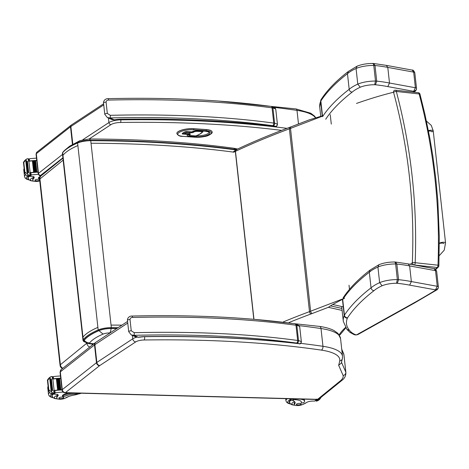 <?xml version="1.0" encoding="UTF-8"?>
<svg xmlns="http://www.w3.org/2000/svg" width="469" height="469" viewBox="0 0 469 469"><rect width="100%" height="100%" fill="white"/><g stroke="black" fill="none" stroke-linecap="round" stroke-linejoin="round"><path stroke-width="0.7" d="M236.124 149.722A2.069 1.489 64.9 0 0 236.054 149.752L236.194 149.687C252.703 141.925 270.648 134.433 290.041 127.205L309.311 119.835L323.247 115.614M343.261 306.873L332.697 304.498L328.359 307.318L342.1 310.408M356.51 103.432C369.607 98.824 381.954 95.096 393.555 92.252A2.069 1.6 -103.9 0 1 394.675 90.253A2.069 1.6 -103.9 0 1 394.681 90.247A2.069 1.6 -103.9 0 1 395.138 90.224A2.069 1.184 -83.8 0 1 395.396 90.2A2.069 2.069 0 0 0 394.675 90.253M332.697 304.498L344.568 298.22M420.007 94.246A2.069 0.633 165.8 0 0 420.001 94.234A2.069 2.069 0 0 0 418.219 92.68L395.396 90.2A2.069 1.184 -83.8 0 1 396.328 91.467A2.069 0.627 165.6 0 0 393.555 92.252C408.464 148.022 414.725 204.859 412.321 262.763A2.069 0.592 1.8 0 1 415.176 262.71C417.428 204.625 411.143 147.542 396.328 91.467L419.145 93.941C433.954 149.933 440.233 207.017 437.993 265.19A2.069 0.586 1.6 0 1 438.873 265.694L439.295 236.775L437.858 201.242L435.818 178.8L432.899 156.482L429.915 138.572L424.932 114.313L420.001 94.228A2.069 0.633 165.8 0 0 419.145 93.941A2.069 1.184 96.2 0 0 418.219 92.68A2.069 1.184 96.2 0 0 417.955 92.704M339.679 334.989A2.069 1.243 70.2 0 1 339.415 335.147L339.386 335.159A2.069 1.243 70.2 0 0 339.415 335.147A2.069 2.069 0 0 0 340.482 334.28L340.482 334.28A2.069 1.929 -148.6 0 1 339.351 335.106M414.35 265.032L414.373 265.008A2.069 1.419 -126.7 0 1 412.321 262.763L410.322 264.299M438.873 265.694A2.069 2.069 0 0 1 438.239 267.131A2.069 1.583 -133.9 0 1 437.196 267.488L435.414 269.218M349.024 285.193L349.475 289.332M320.72 116.16L319.735 107.219A119.83 35.591 -6.3 0 1 320.644 101.392A16.567 4.919 -6.3 0 1 320.86 100.987A405.708 120.498 -6.3 0 1 347.47 73.674A51.684 15.348 -6.3 0 1 356.059 68.492A16.397 4.872 -6.3 0 1 373.775 65.437A16.397 4.872 -6.3 0 1 375.001 65.508A91.127 27.067 -6.3 0 1 387.787 67.395L413.67 72.12A4.145 1.231 -6.3 0 1 414.813 72.818L416.531 88.453A4.145 1.231 173.7 0 1 416.519 88.606L416.437 89.597L413.951 91.519L415.763 90.728M325.709 119.261A402.807 119.636 -6.3 0 1 352.155 92.123C350.519 91.918 349.528 90.974 349.188 89.303A405.708 120.498 173.7 0 0 322.584 116.617M352.155 92.123A48.782 14.486 -6.3 0 1 360.251 87.228L357.783 84.121A51.684 15.348 173.7 0 0 349.188 89.303L347.47 73.674L348.344 71.458C336.42 80.639 327.391 89.919 321.253 99.299L320.825 100.114A2.902 2.732 -157.7 0 0 320.644 101.392L322.232 115.814M360.251 87.228A13.495 4.01 -6.3 0 1 374.661 84.731L375.499 81.067A16.397 4.872 173.7 0 0 357.783 84.121L356.059 68.492L357.073 66.188C361.617 64.376 366.828 63.462 372.714 63.444L373.723 63.508L375.001 65.508L376.718 81.143A16.397 4.872 173.7 0 0 375.499 81.067L373.775 65.437C373.523 63.819 373.048 63.204 372.339 63.596M374.661 84.731A13.495 4.01 -6.3 0 1 375.476 84.778L376.718 81.143A91.127 27.067 173.7 0 1 389.505 83.025L387.804 86.601L413.646 91.32L415.393 87.75L389.505 83.025L387.787 67.395L386.315 65.367L412.233 70.098L413.67 72.12L415.393 87.75A4.145 1.231 173.7 0 1 416.531 88.453L416.437 89.597L415.229 91.203L413.635 92.182M342.898 299.245A405.708 120.498 -6.3 0 1 369.32 272.208A51.684 15.348 -6.3 0 1 377.914 267.025A16.397 4.872 -6.3 0 1 395.631 263.971A16.397 4.872 -6.3 0 1 396.85 264.047A91.127 27.067 -6.3 0 1 409.636 265.929L435.525 270.654A4.145 1.231 -6.3 0 1 436.662 271.358L438.386 286.987A4.145 1.231 173.7 0 1 438.368 287.145L438.292 288.13L435.807 290.053L437.612 289.267M357.519 334.755L414.496 302.974A2.902 2.263 -119.2 0 1 413.388 303.191L356.563 334.854A2.902 1.595 -84.5 0 1 355.983 334.983L356.176 334.983M356.563 334.854A5.382 1.6 -6.3 0 1 355.455 334.673L354.089 334.62L349.933 332.351L346.931 329.402L349.475 330.317A116.933 34.729 -6.3 0 1 347.382 318.134A13.671 4.057 -6.3 0 1 347.558 317.8A402.807 119.636 -6.3 0 1 374.004 290.657C372.368 290.452 371.384 289.514 371.043 287.837A405.708 120.498 173.7 0 0 344.434 315.15A2.902 2.691 33.1 0 0 347.558 317.8M355.455 334.673A52.909 15.712 -6.3 0 1 351.926 332.75L349.933 332.351M374.004 290.657A48.782 14.486 -6.3 0 1 382.1 285.762L379.632 282.655A51.684 15.348 173.7 0 0 371.043 287.837L369.32 272.208L370.193 269.992C358.275 279.178 349.247 288.458 343.109 297.833M382.1 285.762A13.495 4.01 -6.3 0 1 396.516 283.264L397.349 279.6A16.397 4.872 173.7 0 0 379.632 282.655L377.914 267.025L378.923 264.721C383.466 262.91 388.684 262.001 394.57 261.983L395.578 262.048L396.85 264.047L398.574 279.676A16.397 4.872 173.7 0 0 397.349 279.6L395.631 263.971C395.379 262.353 394.898 261.737 394.189 262.13M396.516 283.264A13.495 4.01 -6.3 0 1 397.325 283.317L398.574 279.676A91.127 27.067 173.7 0 1 411.36 281.564L409.66 285.14L435.502 289.854L437.243 286.289L411.36 281.564L409.636 265.929L408.188 263.906L395.578 262.048M414.496 302.974L437.079 289.736L438.292 288.13L438.386 286.987A4.145 1.231 173.7 0 0 437.243 286.289L435.525 270.654L434.083 268.637L408.177 263.906M439.389 243.458A3.107 0.92 -6.3 0 1 442.337 242.332A3.107 0.92 -6.3 0 1 445.503 242.772A3.107 0.92 -6.3 0 1 445.55 242.907L433.233 130.851A3.107 0.92 -6.3 0 0 433.18 130.716A3.107 0.92 -6.3 0 0 428.396 130.605A3.107 0.92 -6.3 0 1 433.18 130.716A3.107 0.92 -6.3 0 1 433.233 130.851A3.107 0.92 -6.3 0 1 431.773 131.818M317.554 399.342L319.219 398.802A3.066 2.656 -129.1 0 1 317.607 399.33L65.414 392.641L99.586 365.697A7.287 2.163 -6.3 0 1 99.844 365.509L135.746 341.889A7.287 2.163 -6.3 0 1 144.118 339.99A495.018 147.026 -6.3 0 1 321.347 350.114A50.781 15.084 -6.3 0 1 339.72 360.866A412.943 122.649 -6.3 0 1 338.647 365.263L343.109 375.499A38.352 11.391 -6.3 0 1 340.189 381.01L317.607 399.33M339.72 360.866A3.066 2.914 -169.3 0 0 342.411 358.527L341.291 363.135L338.647 365.263M319.219 398.802L341.801 380.476C344.527 378.536 345.893 375.921 345.899 372.632A41.419 12.3 173.7 0 0 345.829 372.193C345.841 373.986 344.938 375.083 343.109 375.499M341.52 362.332L345.829 372.193L343.871 354.423A41.419 12.3 -6.3 0 1 343.947 354.863L341.778 349.628M341.731 349.206L343.812 354.089M236.575 150.016L236.124 149.605C192.437 143.655 144.346 140.553 91.865 140.301M84.232 340.254A7.299 2.169 173.7 0 0 84.197 341.297C89.749 345.331 87.697 342.927 89.397 343.771L90.535 343.472A2.046 0.61 -6.3 0 1 89.602 342.886C92.053 339.826 96.544 336.889 103.08 334.086A6.279 1.864 -6.3 0 1 109.687 332.926A6.214 2.116 90.2 0 0 111.083 328.523A11.537 3.424 173.7 0 0 98.941 330.651C91.813 333.711 86.912 336.912 84.232 340.254A6.214 5.698 38.2 0 0 89.602 342.886M116.74 328.552L111.083 328.523M98.941 330.651L103.08 334.086M90.324 140.266A6.214 2.116 -89.8 0 0 89.046 138.988C141.708 139.182 189.968 142.265 233.832 148.251L235.778 149.511M89.046 138.988L79.988 140.641A6.214 4.215 67 0 0 79.976 140.647A6.214 4.215 67 0 0 78.341 142.295M62.934 158.147L41.12 175.846A4.145 3.594 50.9 0 0 39.929 178.965A4.145 1.231 173.7 0 0 39.607 179.516L60.055 365.275A4.145 1.231 -6.3 0 1 60.378 364.724A4.145 3.594 50.9 0 0 62.828 368.276M89.778 347.048A4.145 3.594 -129.1 0 1 86.824 343.267A4.145 1.231 -6.3 0 1 86.894 343.214M92.047 345.26A4.145 1.659 -88.5 0 0 92.241 343.994M428.496 131.121A3.107 0.92 -6.3 0 1 431.709 131.555A3.107 0.92 -6.3 0 0 428.496 131.121M185.572 131.76A0.827 0.674 57.8 0 0 186.322 132.381A0.827 0.41 -86 0 0 186.644 131.66M184.364 133.243A0.827 0.41 -86 0 0 184.593 133.419A0.827 0.41 -86 0 0 184.739 133.378A0.827 0.674 -122.2 0 1 183.942 132.616M189.288 133.7A0.827 0.41 -86 0 0 189.429 133.759L184.593 133.419A0.827 0.827 0 0 1 183.825 132.686L184.006 132.815M188.896 133.724A3.476 1.032 173.7 0 0 188.503 134.281A3.476 1.032 173.7 0 0 188.509 134.316M188.18 133.671A0.827 0.41 94 0 1 187.858 134.398A0.827 0.674 57.8 0 0 188.216 134.31L188.216 134.31A0.827 0.827 0 0 0 188.597 133.7M192.132 131.848A0.827 0.674 -122.2 0 1 192.079 131.877L192.079 131.877A0.827 0.674 -122.2 0 1 191.727 131.965A0.827 0.41 94 0 1 191.581 132.006A0.827 0.41 94 0 1 191.446 131.947M212.041 131.883A11.391 3.383 173.7 0 0 212.035 131.842A11.391 3.383 173.7 0 0 206.307 129.573L193.767 128.688A11.391 3.383 173.7 0 0 182.318 129.884A11.391 3.383 173.7 0 0 176.854 133.454A11.391 3.383 173.7 0 0 176.86 133.495M39.871 177.558A10.166 3.019 173.7 0 0 38.71 178.29A1.301 0.387 173.7 0 0 38.605 178.46A1.301 0.387 173.7 0 0 39.595 178.73M36.494 158.164A44.027 13.079 173.7 0 0 29.84 158.71L28.574 159.478M28.761 161.195L29.582 160.961A44.027 13.079 -6.3 0 1 36.734 160.369M26.61 159.014L27.583 158.745A3.488 1.038 -6.3 0 0 28.199 158.715L28.48 161.272A3.488 1.038 -6.3 0 0 28.89 161.23A44.027 13.079 -6.3 0 1 32.461 160.873M32.988 160.826A44.027 13.079 -6.3 0 1 33.78 160.761M34.29 160.72A44.027 13.079 -6.3 0 1 35.081 160.668M35.58 160.633A44.027 13.079 -6.3 0 1 36.758 160.556M28.89 161.23L30.145 172.633A44.027 13.079 -6.3 0 1 38.012 171.959M30.057 172.973L30.878 172.739A44.027 13.079 -6.3 0 1 38.036 172.146M30.878 172.739L31.112 174.843L31.622 174.89A44.027 13.079 -6.3 0 1 38.347 174.345M32.402 160.914L33.651 172.24A44.027 13.079 -6.3 0 1 34.284 172.182L33.035 160.861L32.402 160.914M33.709 160.808L34.958 172.129A44.027 13.079 -6.3 0 1 35.585 172.082L34.337 160.756L33.709 160.808M35.005 160.709L36.248 172.035A44.027 13.079 -6.3 0 1 36.875 171.988L35.626 160.668L35.005 160.709M29.582 160.961L29.354 158.862L28.58 160.011M26.323 161.119L26.129 159.372L23.802 162.52L24.863 172.117L25.555 172.533L24.664 173.254L26.434 175.512L28.199 176.227A3.488 1.038 -6.3 0 1 28.709 176.285L30.315 175.289L30.034 172.733L30.28 175.254M30.145 172.633A3.488 1.038 -6.3 0 1 29.735 172.668L30.016 175.224A3.488 1.038 -6.3 0 1 29.4 175.254L28.363 174.919L25.555 172.533M23.802 162.52L23.456 162.262L24.775 160.474L26.217 159.302M23.45 162.421L24.664 173.254L23.456 162.262L24.347 161.535M38.605 178.46L38.517 177.64A1.301 0.387 -6.3 0 1 38.616 177.464A10.166 3.019 -6.3 0 1 40.592 176.362M27.648 172.492L26.405 161.172L25.807 161.184L27.055 172.504L27.595 172.557A3.488 1.038 -6.3 0 1 27.583 172.557L27.782 174.415M26.405 161.172L27.577 172.445M28.703 172.621L27.454 161.295L26.868 161.307L28.111 172.627L28.679 172.662A3.488 1.038 -6.3 0 1 28.111 172.627M27.454 161.295L28.668 172.586M36.248 172.035L36.875 171.988M34.958 172.129L35.585 172.082M33.651 172.24L34.284 172.182M28.199 158.715L28.738 161.248M30.016 175.224L30.315 175.289M27.055 172.504A1.63 0.487 -6.3 0 1 27.583 172.557M29.735 172.668L30.034 172.733M39.765 180.934A4.567 1.354 -6.3 0 1 32.853 180.512A4.567 1.354 -6.3 0 1 32.853 180.413A22.829 6.783 -6.3 0 1 33.973 178.079A5.329 1.583 -6.3 0 0 34.237 177.505A5.329 1.583 -6.3 0 0 31.282 176.426A29.348 8.718 -6.3 0 0 29.799 176.367A1.038 0.885 48 0 1 29.746 176.367L29.301 176.133M32.853 180.512L32.736 179.486A4.567 1.354 -6.3 0 1 32.742 179.387L32.853 180.413M31.112 174.843L30.139 174.228M28.204 178.56A9.321 2.767 -6.3 0 1 27.777 177.857A9.321 2.767 -6.3 0 1 28.949 176.285M32.742 179.387A22.829 6.783 -6.3 0 1 33.334 177.675L33.803 176.537M41.12 175.846A4.145 4.145 0 0 0 39.607 179.516A2.486 0.739 173.7 0 0 37.321 179.316A2.486 0.739 173.7 0 0 35.116 179.99A2.486 0.739 173.7 0 0 34.923 180.325A2.486 0.739 173.7 0 0 36.945 180.823A2.486 0.739 173.7 0 0 39.672 180.108M289.291 398.756L292.697 400.62A14.439 4.291 -6.3 0 1 295.13 402.637A14.439 4.291 -6.3 0 1 294.473 404.143L294.362 403.117A4.567 1.354 -6.3 0 0 294.157 403.592L294.268 404.618A4.567 1.354 -6.3 0 1 294.473 404.143M291.278 398.808A9.392 8.143 50.9 0 0 294.274 399.658L294.919 399.711A11.737 3.488 173.7 0 1 301.403 402.085A11.737 3.488 173.7 0 1 301.35 402.554A1.301 0.387 173.7 0 0 301.344 402.601A1.301 0.387 173.7 0 0 302.399 402.865A1.301 0.387 173.7 0 0 303.83 402.496A10.166 3.019 173.7 0 0 304.621 401.136A10.166 3.019 173.7 0 0 298.448 399.055L295.816 398.984A9.392 8.143 -129.1 0 1 294.843 398.902M315.66 399.459A44.027 13.079 -6.3 0 1 316.428 399.617L316.851 399.002L316.751 399.482M294.268 404.618A4.567 1.354 -6.3 0 0 297.194 405.556A4.567 1.354 -6.3 0 0 302.1 404.724A22.829 6.783 -6.3 0 0 306.62 402.478A5.329 1.583 -6.3 0 1 313.081 401.071A29.348 8.718 -6.3 0 1 314.605 401.095A1.038 0.885 47.6 0 0 314.658 401.095L316.862 399.529M318.234 400.503L319.676 399.33L320.995 397.542L320.825 397.137M303.414 399.131A10.166 3.019 -6.3 0 1 304.528 400.309L304.621 401.136M315.883 400.327L315.959 401.024L317.566 400.028A3.488 1.038 173.7 0 0 318.07 400.086L316.874 401.059L318.322 400.426L319.055 399.805L318.07 400.086M319.588 398.503L319.676 399.33L319.055 399.805M316.874 401.059A3.488 1.038 173.7 0 0 316.253 401.089L315.959 401.024M291.167 399.951A9.321 2.767 173.7 0 0 289.918 400.714A9.321 2.767 173.7 0 0 289.191 401.962A9.321 2.767 173.7 0 0 289.619 402.666M294.972 402.138A14.439 4.291 -6.3 0 1 294.362 403.117M301.086 404.219A2.486 0.739 173.7 0 0 301.28 403.885A2.486 0.739 173.7 0 0 298.73 403.422A2.486 0.739 173.7 0 0 296.338 404.43A2.486 0.739 173.7 0 0 298.36 404.929A2.486 0.739 173.7 0 0 301.086 404.219M56.825 398.31L56.714 397.29A4.567 1.354 -6.3 0 1 56.714 397.184L56.825 398.21A4.567 1.354 -6.3 0 0 56.825 398.31A4.567 1.354 -6.3 0 0 60.325 399.242A4.567 1.354 -6.3 0 0 65.361 398.058A14.439 4.291 -6.3 0 1 75.439 394.845L78.821 393.884M79.519 393.186A9.392 8.143 -129.1 0 1 78.558 393.215L75.925 393.145A10.166 3.019 173.7 0 0 62.682 396.088A1.301 0.387 173.7 0 0 62.582 396.264A1.301 0.387 173.7 0 0 63.45 396.528A1.301 0.387 173.7 0 0 64.863 396.27A11.737 3.488 173.7 0 1 77.666 393.937L78.558 393.215M81.149 393.227A9.392 8.143 50.9 0 1 78.329 393.925L77.666 393.937M60.466 375.968A44.027 13.079 173.7 0 0 53.812 376.507L52.546 377.275M52.733 378.993L53.554 378.764A44.027 13.079 -6.3 0 1 60.712 378.166M50.582 376.812L51.555 376.543A3.488 1.038 -6.3 0 0 52.17 376.513L52.452 379.069A3.488 1.038 -6.3 0 0 52.862 379.028A44.027 13.079 -6.3 0 1 56.432 378.671M56.966 378.624A44.027 13.079 -6.3 0 1 57.751 378.559M58.262 378.524A44.027 13.079 -6.3 0 1 59.053 378.465M59.551 378.43A44.027 13.079 -6.3 0 1 60.73 378.354M52.862 379.028L54.117 390.431A44.027 13.079 -6.3 0 1 61.984 389.757M54.029 390.771L54.85 390.542A44.027 13.079 -6.3 0 1 62.008 389.944M54.85 390.542L55.084 392.641L55.594 392.688A44.027 13.079 -6.3 0 1 63.122 392.102M56.374 378.718L57.623 390.038A44.027 13.079 -6.3 0 1 58.256 389.985L57.007 378.659L56.374 378.718M57.681 378.606L58.93 389.927A44.027 13.079 -6.3 0 1 59.557 389.88L58.308 378.559L57.681 378.606M58.977 378.506L60.22 389.833A44.027 13.079 -6.3 0 1 60.847 389.792L59.598 378.465L58.977 378.506M53.554 378.764L53.325 376.666L52.551 377.809M50.294 378.917L50.101 377.176L47.779 380.318L48.835 389.915L49.532 390.331L48.641 391.052L50.406 393.309L52.176 394.024A3.488 1.038 -6.3 0 1 52.68 394.089L54.287 393.086L54.005 390.53L54.252 393.051M54.117 390.431A3.488 1.038 -6.3 0 1 53.706 390.472L53.988 393.022A3.488 1.038 -6.3 0 1 53.372 393.057L52.335 392.723L49.532 390.331M47.779 380.318L47.428 380.06L48.753 378.272L50.195 377.099M47.422 380.218L48.641 391.052L47.428 380.06L48.319 379.333M62.582 396.264L62.488 395.437A1.301 0.387 -6.3 0 1 62.588 395.261A10.166 3.019 -6.3 0 1 68.949 392.905M51.619 390.296L50.376 378.97L49.784 378.981L51.027 390.302L51.567 390.355A3.488 1.038 -6.3 0 1 51.555 390.355L51.76 392.213M50.376 378.97L51.555 390.243M52.675 390.419L51.426 379.099L50.84 379.104L52.082 390.431L52.651 390.46A3.488 1.038 -6.3 0 1 52.082 390.431M51.426 379.099L52.639 390.384M60.22 389.833L60.847 389.792M58.93 389.927L59.557 389.88M57.623 390.038L58.256 389.985M52.17 376.513L52.71 379.046M53.988 393.022L54.287 393.086M51.027 390.302A1.63 0.487 -6.3 0 1 51.555 390.355M53.706 390.472L54.005 390.53M56.825 398.21A22.829 6.783 -6.3 0 1 57.951 395.877A5.329 1.583 -6.3 0 0 58.209 395.303A5.329 1.583 -6.3 0 0 55.26 394.224A29.348 8.718 -6.3 0 0 53.771 394.171A1.038 0.885 48 0 1 53.718 394.165L53.273 393.931M55.084 392.641L54.117 392.025M52.176 396.364A9.321 2.767 -6.3 0 1 51.748 395.654A9.321 2.767 -6.3 0 1 52.921 394.089M56.714 397.184A22.829 6.783 -6.3 0 1 57.306 395.478L57.781 394.335M59.088 397.788A2.486 0.739 173.7 0 0 58.895 398.122A2.486 0.739 173.7 0 0 61.445 398.586A2.486 0.739 173.7 0 0 63.837 397.577A2.486 0.739 173.7 0 0 61.814 397.073A2.486 0.739 173.7 0 0 59.088 397.788M120.175 119.325L114.383 119.917L112.003 119.618L114.383 119.917M273.327 125.786A8.899 2.644 -6.3 0 1 274.471 126.114L275.268 126.349C276.094 126.876 276.833 126.319 277.472 124.672L277.472 124.672A1.038 0.305 173.7 0 0 277.455 124.625C276.774 126.161 275.778 126.659 274.471 126.114A499.116 148.239 173.7 0 0 120.463 119.214A17.552 5.212 173.7 0 0 114.284 119.835L109.992 117.936A2.069 0.551 -91.4 0 0 110.285 115.321L107.325 113.422L106.082 102.119C106.281 100.788 107.125 100.108 108.609 100.085A442.167 131.326 -6.3 0 1 272.067 107.858A8.284 2.462 -6.3 0 1 272.923 108.011A2.069 1.471 -78 0 0 271.868 106.557L271.076 106.422A2.069 1.272 97.7 0 1 272.067 107.858L273.744 123.095A2.069 1.272 97.7 0 1 272.688 125.674A6.214 1.847 -6.3 0 1 273.327 125.786A2.069 1.471 -78 0 0 274.6 123.241A8.284 2.462 173.7 0 0 273.744 123.095A442.167 131.326 173.7 0 0 110.285 115.321M275.795 109.435L275.268 108.286L275.778 109.394L277.455 124.625A10.975 3.26 173.7 0 0 274.6 123.241L272.923 108.011A10.975 3.26 -6.3 0 1 275.778 109.394A1.038 0.305 173.7 0 1 275.795 109.435L277.472 124.672M271.076 106.422C222.306 99.862 167.966 97.276 108.052 98.666A2.069 0.551 88.6 0 1 108.052 98.666L108.052 98.666A2.069 0.551 88.6 0 1 108.609 100.085M104.775 114.307A2.069 0.616 -6.3 0 1 104.775 114.301L107.36 117.561L109.992 117.936A440.098 130.71 -6.3 0 1 272.688 125.674M144.1 336.701L138.314 337.293M297.258 343.156A8.899 2.644 -6.3 0 1 298.395 343.484L299.193 343.724C300.019 344.252 300.758 343.689 301.397 342.042L301.397 342.042A1.038 0.305 173.7 0 0 301.379 342.001C300.699 343.537 299.703 344.029 298.395 343.484A499.116 148.239 173.7 0 0 144.393 336.59A17.552 5.212 173.7 0 0 138.208 337.211L135.928 336.988L138.208 337.211L133.923 335.312A2.069 0.551 -91.4 0 0 134.21 332.691L131.25 330.797L130.007 319.495C130.206 318.158 131.05 317.478 132.534 317.46A442.167 131.326 -6.3 0 1 295.992 325.234A8.284 2.462 -6.3 0 1 296.848 325.38A2.069 1.471 -78 0 0 295.792 323.932L295.001 323.798A2.069 1.272 97.7 0 1 295.992 325.234L297.668 340.465A2.069 1.272 97.7 0 1 296.613 343.05A6.214 1.847 -6.3 0 1 297.258 343.156A2.069 1.471 -78 0 0 298.524 340.617A8.284 2.462 173.7 0 0 297.668 340.465A442.167 131.326 173.7 0 0 134.21 332.691M299.72 326.811L299.193 325.656L299.703 326.764L301.379 342.001A10.975 3.26 173.7 0 0 298.524 340.617L296.848 325.38A10.975 3.26 -6.3 0 1 299.703 326.764A1.038 0.305 173.7 0 1 299.72 326.811L301.397 342.042M295.001 323.798C246.237 317.232 191.891 314.646 131.977 316.042L131.977 316.042A2.069 0.551 88.6 0 1 132.534 317.46M131.25 330.797A2.069 0.616 -6.3 0 0 128.699 331.671A2.069 0.616 -6.3 0 1 128.699 331.671L131.279 334.93L133.923 335.312A440.098 130.71 -6.3 0 1 296.613 343.05M291.185 126.777A2.069 1.307 69 0 0 290.51 128.4L323.018 115.954M330.358 305.835L341.883 308.426M289.027 322.52A514.294 152.747 -6.3 0 1 311.099 313.925A84.912 25.22 173.7 0 0 312.26 313.485L328.359 307.318M345.518 327.485A148.72 44.168 173.7 0 0 339.151 334.807M343.238 298.724L310.63 311.211L290.51 128.4A82.843 24.605 173.7 0 1 289.379 128.828L309.499 311.639A516.369 153.363 173.7 0 0 283.335 321.91M312.26 313.485A2.069 1.307 -111 0 1 310.63 311.211A82.843 24.605 -6.3 0 1 309.499 311.639A2.069 1.278 -110.4 0 0 311.099 313.925M330.252 114.647L331.29 124.115M290.041 127.205A2.069 1.278 69.6 0 0 289.379 128.828A516.369 153.363 -6.3 0 0 235.473 151.329A2.069 1.495 64.8 0 1 236.194 149.687M233.075 152.062L236.054 149.752A2.069 1.489 64.9 0 0 235.332 151.399A82.843 24.605 173.7 0 0 235.473 151.329L253.964 319.313M121.905 325.152L111.047 325.076L91.033 143.244C142.916 143.444 190.549 146.422 233.943 152.173A12.429 3.693 -6.3 0 1 235.332 151.399L253.817 319.301M414.373 265.008A2.069 1.184 -83.8 0 0 415.176 262.71L437.993 265.19A2.069 1.184 96.2 0 1 437.196 267.488L414.373 265.008M375.476 84.778A88.225 26.205 -6.3 0 1 387.804 86.601M413.646 91.32A1.243 0.369 -6.3 0 1 413.951 91.519A792.375 235.338 -6.3 0 1 412.99 92.112M321.253 99.299A2.902 2.691 -146.9 0 0 320.86 100.987L322.49 115.761M342.716 299.521L344.434 315.15A16.567 4.919 173.7 0 0 344.217 315.555A2.902 2.732 22.3 0 0 347.382 318.134M342.499 299.926L344.217 315.555A119.83 35.591 173.7 0 0 343.308 321.382L346.954 329.431M351.926 332.75A101.644 30.192 -6.3 0 1 349.475 330.317M397.325 283.317A88.225 26.205 -6.3 0 1 409.66 285.14M435.502 289.854A1.243 0.369 -6.3 0 1 435.807 290.053A792.375 235.338 -6.3 0 1 413.388 303.191M342.411 358.527L342.505 356.247A53.847 15.993 173.7 0 0 322.959 346.304A3.066 1.929 98.3 0 1 321.347 350.114M144.675 336.584A3.066 0.897 89.2 0 1 144.118 339.99M299.181 325.638A498.078 147.934 -6.3 0 1 321.007 328.535L322.959 346.304A498.078 147.934 173.7 0 0 300.869 343.378M136.614 337.223A10.353 3.078 173.7 0 0 132.745 338.817A3.066 2.533 56.7 0 0 135.746 341.889M132.369 335.411L132.745 338.817L96.843 362.437A3.066 2.533 56.7 0 0 99.844 365.509M65.39 392.629A3.066 2.644 51.8 0 1 62.277 389.633L96.473 362.701L94.515 344.932A10.353 3.078 -6.3 0 1 94.885 344.668L96.843 362.437A10.353 3.078 173.7 0 0 96.473 362.701A3.066 2.644 51.8 0 0 99.586 365.697M62.019 390.061L60.061 372.292A3.107 0.92 -6.3 0 1 60.319 371.864L62.277 389.633A3.107 0.92 173.7 0 0 62.019 390.061C62.348 391.726 63.344 392.635 65.009 392.799A3.066 1.225 -88.5 0 0 65.414 392.641M341.801 380.476A3.066 2.656 -129.1 0 1 340.189 381.01M60.061 372.292L61.216 369.543A3.066 2.644 -128.2 0 0 60.319 371.864L94.515 344.932A3.066 2.644 -128.2 0 1 95.412 342.61L95.881 342.27A3.066 2.533 -123.3 0 0 94.885 344.668L127.75 323.041M254.145 319.33L319.518 326.401A3.066 1.929 -81.7 0 1 321.007 328.535A53.847 15.993 -6.3 0 1 340.547 338.477L342.505 356.247M61.216 369.543L95.412 342.61A3.066 2.644 -128.2 0 1 95.664 342.44M84.83 341.948A7.639 2.269 -6.3 0 1 83.91 340.26A0.621 0.569 -141.8 0 1 83.248 339.685L82.966 337.129C85.68 333.74 90.658 330.493 97.892 327.385L98.173 329.936L98.695 330.61A11.872 3.523 -6.3 0 1 111.194 328.417L111.329 327.632A12.493 3.711 173.7 0 0 98.173 329.936C90.939 333.043 85.962 336.296 83.248 339.685A8.26 2.451 173.7 0 0 82.995 340.406L62.418 153.469A8.26 2.451 -6.3 0 1 62.67 152.747A0.621 0.569 -141.8 0 1 62.782 152.349L62.782 152.349A0.621 0.569 -141.8 0 1 62.793 152.331C65.566 148.878 70.579 145.595 77.807 142.512M111.194 328.417L116.898 328.447M118.082 327.667L111.329 327.632L111.047 325.076M83.91 340.26C86.601 336.906 91.525 333.688 98.695 330.61M82.966 337.129L62.67 152.747C65.384 149.359 70.362 146.105 77.602 142.998A12.493 3.711 -6.3 0 1 90.752 140.694L90.488 140.295A11.872 3.523 173.7 0 0 77.989 142.494L77.602 142.998L77.989 142.494M91.033 143.244L90.752 140.694C143.209 140.893 191.317 143.93 235.069 149.81M62.952 155.303C65.666 151.915 70.643 148.661 77.883 145.554L77.602 142.998M94.615 343.8L90.535 343.472M97.892 327.385L77.883 145.554M86.812 343.179L60.378 364.724L39.929 178.965L63.151 160.128M286.987 128.354A498.078 147.934 173.7 0 0 120.832 119.847A2.069 0.604 89.2 0 1 120.486 122.468A496.009 147.319 -6.3 0 1 281.652 130.382M120.773 119.314L120.832 119.847A10.353 3.078 173.7 0 0 108.937 122.55A2.069 1.712 56.7 0 0 110.965 124.625A8.284 2.462 -6.3 0 1 120.486 122.468M89.128 138.994L110.965 124.625M108.439 118.041L108.937 122.55L82.849 139.715M62.524 154.424L38.47 173.366A2.069 1.788 51.8 0 0 40.574 175.394L62.899 157.813M71.347 125.059A2.069 1.788 51.8 0 0 71.106 125.211L36.916 152.144A2.069 1.788 51.8 0 0 36.306 153.709L38.47 173.366A3.107 0.92 173.7 0 0 38.218 173.794C39.033 175.441 39.906 176.127 40.85 175.852A2.069 0.827 -88.5 0 0 41.12 175.746A1.038 0.305 -6.3 0 1 40.574 175.394M274.142 107.366A498.078 147.934 -6.3 0 1 296.994 110.379L298.489 123.974M218.255 101.017L295.986 108.937A2.069 1.301 98.3 0 1 296.994 110.379A53.847 15.993 -6.3 0 1 315.461 117.707M103.614 103.796L71.546 124.895A2.069 1.712 56.7 0 0 70.872 126.513L103.737 104.892M71.546 124.895L71.106 125.211A2.069 1.788 51.8 0 0 70.502 126.777A10.353 3.078 -6.3 0 1 70.872 126.513L72.818 144.188M36.916 152.144L36.049 154.137A3.107 0.92 -6.3 0 1 36.306 153.709L70.502 126.777L72.443 144.405M439.318 243.475A3.107 0.92 -6.3 0 1 443.985 243.628M184.739 133.378L186.322 132.381L191.159 132.721A1.659 0.492 173.7 0 0 193.404 132.311L193.832 132.041A2.65 0.786 -6.3 0 1 197.426 131.384L201.799 131.689A1.243 0.369 -6.3 0 1 202.327 132.1L200.369 133.729A1.923 0.569 -6.3 0 1 200.146 133.876L196.716 135.623A1.243 0.369 -6.3 0 1 195.11 135.887L190.754 135.582A2.65 0.786 -6.3 0 1 189.763 134.603L190.191 134.333A1.659 0.492 173.7 0 0 189.57 133.718L184.739 133.378M192.624 131.584A0.827 0.674 57.8 0 0 193.404 132.311M191.159 132.721A0.827 0.41 -86 0 0 191.481 132M189.494 133.354L189.781 133.817L189.429 133.759A0.827 0.41 -86 0 0 189.57 133.718M190.191 134.333A0.827 0.674 -122.2 0 1 189.458 133.765M189.013 133.729L188.96 133.765A0.827 0.674 57.8 0 0 189.763 134.603M190.461 135.553A0.827 0.41 -86 0 0 190.613 135.623A0.827 0.41 -86 0 0 190.754 135.582M188.96 133.729L188.96 133.765A3.476 1.032 173.7 0 0 188.515 134.357L188.503 134.281M188.515 134.357C188.45 135.043 189.148 135.465 190.613 135.623L194.963 135.928L197.003 135.576A0.827 0.621 -117 0 1 196.716 135.623M200.585 133.7A0.827 0.621 -117 0 1 200.146 133.876M197.003 135.576L200.814 133.583A0.827 0.721 -129.7 0 1 200.369 133.729M200.814 133.583L202.772 131.953A0.827 0.721 -129.7 0 1 202.327 132.1M202.121 130.968A0.827 0.41 94 0 1 201.799 131.689M203.159 131.062A2.069 0.616 173.7 0 0 203.153 131.039L202.772 131.953M197.748 130.681A0.827 0.41 94 0 1 197.426 131.384M193.076 131.402A0.827 0.674 57.8 0 0 193.832 132.041M183.965 133.055L183.315 133.008M182.406 133.442A0.827 0.674 57.8 0 0 182.758 133.36L184.997 131.953A0.827 0.674 -122.2 0 1 184.645 132.035L182.406 133.442A1.659 0.492 173.7 0 0 183.027 134.058L187.758 134.462A4.971 1.477 173.7 0 0 189.617 136.297L196.335 136.772A9.11 2.708 173.7 0 0 208.687 134.509A9.11 2.708 173.7 0 0 205.281 131.138L198.569 130.669A4.971 1.477 173.7 0 0 191.827 131.9L186.891 131.625A0.827 0.41 94 0 1 186.744 131.666A0.827 0.41 94 0 1 186.621 131.613M183.344 133.014A0.827 0.41 94 0 1 183.027 134.058M186.891 131.625A1.659 0.492 173.7 0 0 184.645 132.035M184.997 131.953L186.744 131.666L191.581 132.006A0.827 0.827 0 0 0 192.079 131.877L192.179 131.818A0.827 0.674 -122.2 0 1 191.827 131.9M192.179 131.818L198.422 130.704L205.141 131.179C208.494 131.818 209.766 132.182 208.957 132.264A8.284 2.462 -6.3 0 1 204.976 134.861A8.284 2.462 -6.3 0 1 196.652 135.729A0.827 0.41 94 0 1 196.335 136.772M189.939 135.535A0.827 0.41 94 0 1 189.617 136.297M188.163 134.339A0.827 0.674 -122.2 0 1 187.758 134.462M188.948 135.119A4.145 1.231 -6.3 0 1 187.887 134.544M195.62 137.218L183.086 136.338A10.564 3.136 -6.3 0 1 179.135 132.434A10.564 3.136 -6.3 0 1 193.457 129.807L205.997 130.693A10.564 3.136 -6.3 0 1 209.942 134.597A10.564 3.136 -6.3 0 1 195.62 137.218A0.827 0.41 -86 0 1 195.473 137.259L182.939 136.373A0.827 0.41 94 0 1 182.799 136.315M195.339 137.2A0.827 0.41 -86 0 0 195.473 137.259L205.053 136.456C208.834 135.887 213.319 132.797 212.041 131.924A11.391 3.383 173.7 0 0 206.313 129.649L193.779 128.77A11.391 3.383 173.7 0 0 182.324 129.96A11.391 3.383 173.7 0 0 176.86 133.536C177.962 135.582 179.985 136.526 182.939 136.373A0.827 0.41 94 0 0 183.086 136.338M193.457 129.807A0.827 0.41 -86 0 0 193.779 128.77L193.767 128.688M205.997 130.693A0.827 0.41 -86 0 0 206.313 129.649L206.307 129.573M28.363 174.919L27.149 175.904M38.616 177.464L38.71 178.29M29.4 175.254L28.199 176.227M33.856 177.001L33.973 178.079M31.622 174.89L29.799 176.367M28.978 179.762A10.769 3.201 -6.3 0 1 27.771 176.151M24.101 168.336L23.778 169.936A12.429 3.693 -6.3 0 1 24.159 168.858M23.778 169.936L24.511 176.62A12.429 3.693 -6.3 0 1 25.602 174.867M33.516 181.11A6.959 2.069 -6.3 0 1 30.901 178.818A6.959 2.069 -6.3 0 1 33.334 177.675M27.988 177.141L28.081 178.009A9.028 2.679 -6.3 0 1 28.785 176.801A9.028 2.679 -6.3 0 1 29.529 176.309M294.919 399.711L295.816 398.984M316.428 399.617L314.605 401.095M301.35 402.554L301.256 401.728M317.566 400.028L317.501 399.488M317.056 400.11L316.985 399.494M315.983 400.983L315.907 400.303M293.928 399.617L292.697 400.62M290.51 399.582A10.769 3.201 173.7 0 0 288.587 400.678A10.769 3.201 173.7 0 0 290.393 403.868M287.391 398.703A12.429 3.693 173.7 0 0 286.899 399.066A12.429 3.693 173.7 0 0 285.932 400.725L286.629 402.267L288.306 403.41L290.633 404.073M294.931 405.216A6.959 2.069 -6.3 0 1 292.316 402.924A6.959 2.069 -6.3 0 1 294.725 401.792M295.464 405.374L292.029 404.811L290.463 403.932L289.502 402.115A9.028 2.679 -6.3 0 1 290.205 400.907A9.028 2.679 -6.3 0 1 291.513 400.127M52.335 392.723L51.121 393.702M62.588 395.261L62.682 396.088M53.372 393.057L52.176 394.024M57.828 394.798L57.951 395.877M55.594 392.688L53.771 394.171M76.541 393.954L75.439 394.845M52.95 397.56A10.769 3.201 -6.3 0 1 51.742 393.948M48.073 386.134L47.75 387.74A12.429 3.693 -6.3 0 1 48.131 386.655M47.75 387.74L48.489 394.423A12.429 3.693 -6.3 0 1 49.573 392.664M67.765 396.833A6.959 2.069 -6.3 0 1 65.379 398.04M57.488 398.908A6.959 2.069 -6.3 0 1 54.873 396.622A6.959 2.069 -6.3 0 1 57.306 395.478M51.959 394.939L52.059 395.813A9.028 2.679 -6.3 0 1 52.763 394.605A9.028 2.679 -6.3 0 1 53.501 394.107M107.325 113.422A2.069 0.616 -6.3 0 0 104.775 114.301L103.526 102.998A2.069 0.616 -6.3 0 1 106.082 102.119M131.977 316.042C128.881 315.954 127.251 318.574 127.457 320.374A2.069 0.616 -6.3 0 1 127.457 320.368A2.069 0.616 -6.3 0 1 130.007 319.495M438.222 267.148L435.771 269.523M340.482 334.28L345.788 327.895M319.735 107.219L320.825 100.114M348.244 71.534L357.038 66.199M386.333 65.373L373.723 63.508M414.813 72.818C413.834 70.655 412.978 69.746 412.233 70.098M355.983 334.983L354.347 334.708M341.672 306.515L343.308 321.382M370.1 270.068L378.893 264.733M436.662 271.358C435.689 269.188 434.827 268.28 434.083 268.637M439.172 255.74L444.225 250.182L445.55 242.907M433.233 130.851L431.269 125.381L426.432 121.084M65.009 392.799L317.179 399.494M95.881 342.27L127.568 321.423M319.518 326.401C325.439 327.256 330.229 328.617 333.887 330.475L338.014 333.424L340.547 338.477M345.899 372.632L343.947 354.863M84.995 342.089L83.646 341.461L82.995 340.406M77.813 142.512C81.448 141.063 85.698 140.313 90.552 140.266C143.608 140.46 192.179 143.561 236.27 149.582M62.418 153.469L62.782 152.349M89.391 343.771L93.524 344.099M237.601 149.031L233.861 148.251M66.018 149.165L69.723 146.152L79.894 140.682M60.055 365.275A4.145 4.145 0 0 0 62.436 368.581M295.986 108.937L310.759 113.234L314.488 116.048L315.655 117.643M38.218 173.794L36.049 154.137M182.928 132.85L182.752 133.366M188.216 134.31L187.852 134.427M28.767 161.242L28.498 158.774M24.511 176.62L25.215 178.161L26.891 179.305L29.213 179.967M34.049 181.269L30.614 180.706L29.049 179.826L28.081 178.009M301.25 401.781L301.344 402.601M285.932 400.725L285.703 398.662M306.603 402.49L302.446 404.589M289.402 401.247L289.502 402.115M52.739 379.04L52.469 376.578M48.489 394.423L49.186 395.959L50.863 397.102L53.19 397.765M68.955 396.393L64.898 398.31M58.021 399.066L54.586 398.503L53.02 397.63L52.059 395.813M120.439 119.319C176.444 118.516 228.051 120.855 275.268 126.349M271.868 106.557L275.285 108.304M103.526 102.998C103.327 101.204 104.956 98.584 108.052 98.666M112.003 119.618L107.395 117.578M144.37 336.689C200.369 335.886 251.982 338.231 299.193 343.724M295.792 323.932L299.21 325.674M128.699 331.671L127.457 320.368M135.934 336.994L131.326 334.948"/></g></svg>
